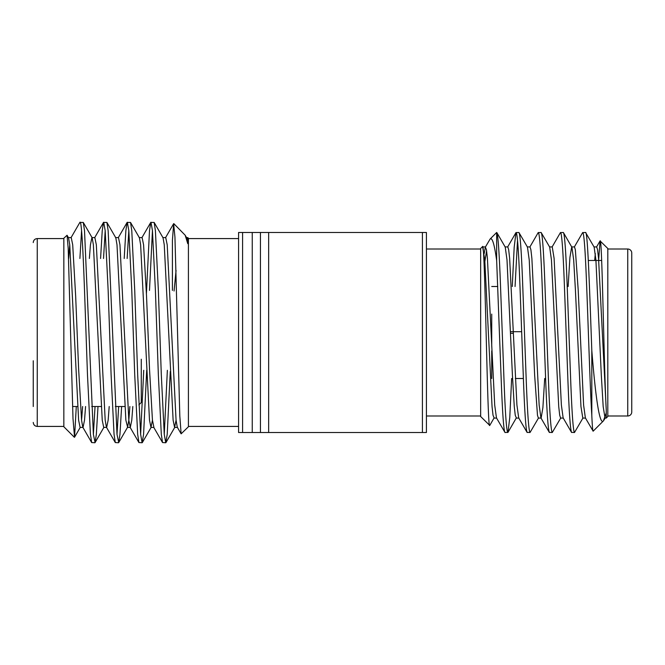 <?xml version="1.0" encoding="UTF-8"?>
<svg xmlns="http://www.w3.org/2000/svg" width="665" height="665" viewBox="0 0 665 665"><rect width="100%" height="100%" fill="white"/><g stroke="black" fill="none" stroke-linecap="round" stroke-linejoin="round"><path stroke-width="1" d="M627.752 415.982L627.752 249.018A3.998 3.998 0 0 1 631.75 253.024L631.75 411.976A3.998 3.998 0 0 1 627.752 415.982L607.81 415.982M490.155 238.984L485.35 247.114L486.448 249.732L487.42 258.386L494.702 405.043L496.464 417.886L505.018 432.516C503.779 431.161 502.549 414.495 501.31 382.508L496.655 260.539C494.444 244.429 492.283 237.239 490.155 238.984L496.664 232.476L496.655 260.539M486.597 250.705L484.178 265.867M489.756 425.442L480.654 416.514L480.654 248.486L482.582 246.557L484.777 259.957L492.05 406.614L493.031 415.268L494.128 417.886L489.756 425.442M568.134 286.507L569.93 257.405L571.692 246.923L574.477 246.923L575.35 249.732L578.176 289.707L583.604 405.043L585.366 417.886L593.147 431.178C592.731 431.485 592.282 426.232 591.808 415.401L591.808 350.505C589.639 290.43 587.685 231.154 585.591 232.484L582.623 232.65L574.252 247.114M593.92 246.923L596.696 246.923L597.577 249.732L598.55 258.386L606.247 409.69L606.247 418.077L605.034 418.077L603.18 406.614L601.326 375.293L595.907 259.957L594.144 247.114L585.591 232.484M591.808 415.401C590.096 388.443 588.259 325.725 586.513 282.492C585.275 250.506 584.045 233.839 582.806 232.484M583.03 417.886L574.477 432.516C573.238 431.161 572.008 414.495 570.769 382.508L567.062 282.492C565.832 250.506 564.593 233.839 563.363 232.484L560.395 232.65L552.025 247.114M571.692 246.923L563.363 232.484M574.477 432.516L571.509 432.35L563.139 417.886L561.376 405.043L554.103 258.386L552.249 246.923L549.473 246.923M571.692 432.516C570.462 431.161 569.223 414.495 567.993 382.508L564.286 282.492C563.056 250.506 561.817 233.839 560.587 232.484M560.803 417.886L552.249 432.516C551.011 431.161 549.78 414.495 548.542 382.508L544.843 282.492C543.604 250.506 542.374 233.839 541.135 232.484L538.168 232.65L529.806 247.114M563.363 418.077L560.587 418.077L559.706 415.268L558.733 406.614L551.451 259.957L549.689 247.114L541.135 232.484M552.249 432.516L549.282 432.35L540.919 417.886L539.149 405.043L531.875 258.386L530.903 249.732L530.022 246.923L527.245 246.923M549.473 432.516C548.234 431.161 547.004 414.495 545.765 382.508L542.058 282.492C540.828 250.506 539.589 233.839 538.359 232.484M538.575 417.886L530.022 432.516C528.791 431.161 527.553 414.495 526.314 382.508L522.615 282.492C521.377 250.506 520.146 233.839 518.908 232.484L515.949 232.65L514.17 247.447L512.274 286.507M544.693 378.493L542.898 407.595L541.135 418.077L538.359 418.077L537.478 415.268L534.652 375.293L529.232 259.957L527.461 247.114L518.908 232.484M530.022 432.516L527.054 432.35L518.692 417.886L516.921 405.043L509.648 258.386L508.675 249.732L507.794 246.923L505.018 246.923M527.245 432.516C526.007 431.161 524.776 414.495 523.538 382.508L519.839 282.492C518.6 250.506 517.362 233.839 516.131 232.484M517.52 240.314L515.059 286.507M511.651 378.493L509.764 417.554L507.985 432.35L505.018 432.516M606.247 418.077L607.81 416.514L607.81 248.486L600.063 240.913L598.666 259.749M606.247 409.69C604.144 376.373 602.149 236.94 600.196 240.871M627.752 249.018L607.81 249.018M588.334 260.489L601.659 260.489M491.726 286.507L497.761 286.507M515.35 378.493L523.388 378.493M491.726 378.493L491.726 350.904M491.726 346.357L491.726 314.096M510.537 331.702L521.659 331.702M513.388 333.298L510.612 333.298M480.654 249.018L426.423 249.018M480.654 415.982L426.423 415.982M138.885 404.894L141.271 402.508L141.271 359.233M33.25 406.515L33.25 360.763M165.46 237.821L173.648 223.681L172.418 240.398L172.418 290.397M149.492 290.397L152.443 230.639M146.425 293.481L149.492 230.68L150.739 222.443L154.155 222.443L155.394 230.597L158.345 290.214L161.304 374.603L164.255 434.32L165.735 442.757L167.206 434.403L170.273 371.519M150.972 222.243L152.443 230.597L155.394 290.214L158.345 374.603L161.304 434.32L162.551 442.558L165.735 442.757M127.148 258.486L128.819 230.639M124.197 258.486L125.86 230.68L127.106 222.443L130.531 222.443L131.77 230.597L134.721 290.214L137.672 374.603L140.631 434.32L142.111 442.757L143.582 434.403L146.691 370.305M127.339 222.243L128.819 230.597L131.77 290.214L134.721 374.603L137.672 434.32L138.919 442.558L142.111 442.757M103.524 258.486L105.195 230.639M100.573 258.486L102.235 230.68L103.482 222.443L106.899 222.443L108.146 230.597L116.998 434.32L118.719 442.558L119.958 434.403L121.629 406.515M103.715 222.243L105.186 230.597L108.146 290.214L111.097 374.603L114.047 434.32L115.294 442.558L118.486 442.757M164.255 434.361L167.364 370.305M140.631 434.361L143.74 370.305M117.007 434.361L118.669 406.515M68.279 237.588L71.23 237.588L72.701 244.787L75.66 296.1L78.611 368.743L81.562 420.155L82.776 427.179L91.67 442.558L90.423 434.32L87.472 374.603L84.513 290.214C82.95 247.671 81.429 218.81 79.85 222.467L83.275 222.443L84.513 230.597L93.374 434.32L95.087 442.558L96.334 434.403L98.004 406.515M91.67 442.558L94.854 442.757M93.383 434.361L95.045 406.515M74.389 437.296L63.84 426.755L63.84 238.245L67.065 235.26L68.196 248.427L73 418.667L74.538 437.238L76.3 406.515M186.408 237.588L187.763 237.588L188.419 238.245L188.419 426.755L181.129 433.829L179.808 415.891L174.945 237.097L173.648 223.681M187.763 237.588L187.763 243.664L185.178 235.227L173.798 223.623M176.067 270.464L174.064 291.029M79.9 258.486L81.571 230.639M67.065 235.26L68.545 237.821L69.75 244.787L78.611 420.155L80.091 427.412L83.042 427.412L84.513 420.214L85.577 406.515M81.571 420.189L82.626 406.515M89.368 258.486L90.423 244.845L91.903 237.588L94.854 237.588L96.334 244.787L105.186 420.155L106.4 427.179L115.294 442.558M83.275 222.443L92.177 237.821L93.374 244.787L102.235 420.155L103.715 427.412L106.666 427.412L108.146 420.214L109.201 406.515M106.899 222.443L115.801 237.821L116.998 244.787L125.86 420.155L127.614 427.179L128.819 420.214L129.875 406.515M130.531 222.443L139.426 237.821L140.631 244.787L149.492 420.155L150.972 427.412L152.443 420.189M154.155 222.443L163.05 237.821L164.255 244.787L173.116 420.155L174.596 427.412L176.067 420.189M185.178 235.227L186.674 237.821L187.763 243.664M68.695 258.486L69.75 244.811M115.527 237.588L118.486 237.588L119.958 244.787L128.819 420.155L130.298 427.412L131.77 420.214L132.825 406.515M139.151 237.588L142.111 237.588L143.582 244.787L146.533 296.1L149.492 368.743L152.443 420.155L153.923 427.412L150.972 427.412M162.784 237.588L165.735 237.588L167.206 244.787L176.067 420.155L177.281 427.179L181.129 433.829M484.178 253.614L485.35 247.114M594.676 260.489L595.308 253.614M507.794 432.516C506.564 431.161 505.325 414.495 504.095 382.508L500.388 282.492C499.157 250.506 497.919 233.839 496.672 232.484L496.871 232.65M593.147 431.178L603.379 420.945C599.348 425.7 595.258 393.697 591.808 350.505M606.247 412.899L603.379 420.945M496.863 232.642L505.234 247.114L507.004 259.957L512.424 375.293L514.278 406.614L515.25 415.268L516.348 417.886L507.985 432.35M571.917 247.114L573.679 259.957L575.4 289.707L580.961 406.614L582.806 418.077L585.591 418.077M482.582 246.557C485.018 239.708 487.37 429.765 489.623 425.492M422.416 232.484L426.423 232.484L426.423 432.516L268.652 432.516L268.652 232.484L422.416 232.484L422.416 432.516M268.652 432.516L260.447 432.516L260.447 232.484L268.652 232.484M260.447 432.516L252.251 432.516L252.251 232.484L260.447 232.484M252.251 432.516L242.584 432.516L242.584 232.484L252.251 232.484M242.584 432.516L238.577 432.516L238.577 232.484L242.584 232.484M63.84 238.577L37.248 238.577L37.248 426.423C34.846 426.207 33.508 424.869 33.25 422.416M124.812 406.515L115.336 406.515M101.18 406.515L91.712 406.515M77.556 406.515L72.552 406.515M37.248 238.577C34.846 238.793 33.508 240.132 33.25 242.584M238.577 238.577L188.419 238.577M238.577 426.423L188.419 426.423M63.84 426.423L37.248 426.423M80.357 427.179L74.538 437.238M103.989 427.179L95.087 442.558M127.614 427.179L118.719 442.558M151.238 427.179L142.343 442.558M174.862 427.179L165.967 442.558M130.298 427.412L127.339 427.412M177.547 427.412L174.596 427.412M79.858 222.443L70.964 237.821M94.588 237.821L103.482 222.443M118.212 237.821L127.106 222.443M130.024 427.179L138.919 442.558M141.836 237.821L150.739 222.443M153.648 427.179L162.551 442.558M507.578 247.114L515.949 232.65M596.48 247.114L600.063 240.913M485.566 246.923L482.79 246.923M496.68 418.077L493.904 418.077M518.908 418.077L516.131 418.077M603.887 420.255L605.258 417.886"/></g></svg>
